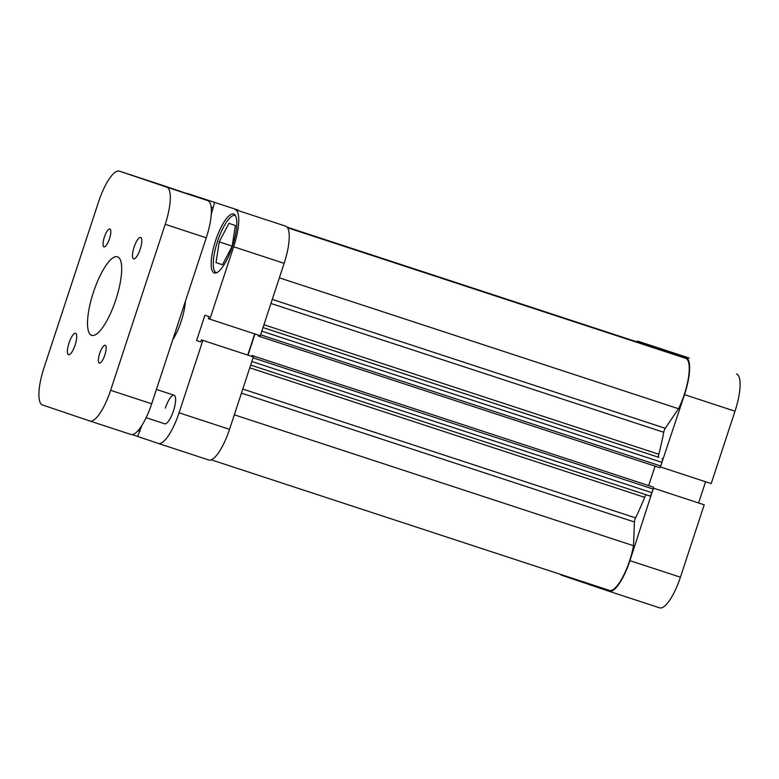 <?xml version="1.0" encoding="UTF-8"?>
<svg xmlns="http://www.w3.org/2000/svg" width="779" height="779" viewBox="0 0 779 779"><rect width="100%" height="100%" fill="white"/><g stroke="black" fill="none" stroke-linecap="round" stroke-linejoin="round"><path stroke-width="1.17" d="M216.718 272.728A30.069 8.588 108.2 0 1 216.328 272.631A30.069 8.588 108.2 0 1 217.565 241.315A30.069 8.588 108.2 0 1 235.063 215.501A30.069 8.588 108.2 0 1 235.433 215.647M146.131 417.7L164.72 423.795A15.035 4.294 -71.8 0 0 173.474 410.884A15.035 4.294 -71.8 0 0 174.087 395.226A15.035 4.294 -71.8 0 0 165.333 408.138M215.598 240.662A31.004 8.861 -71.8 0 0 214.322 272.962A31.004 8.861 -71.8 0 0 232.376 246.339A31.004 8.861 -71.8 0 0 233.651 214.04A31.004 8.861 -71.8 0 0 215.598 240.662M172.743 339.78A30.069 8.588 -71.8 0 0 181.186 321.26A30.069 8.588 -71.8 0 0 185.392 301.307M137.649 436.396L132.138 434.594M233.651 246.768A35.698 10.195 -71.8 0 0 235.141 209.59L285.611 226.144A35.698 10.195 108.2 0 1 284.131 263.321L233.651 246.768L209.843 319.166L208.373 318.669L209.054 316.605L204.935 315.213L196.6 340.559L200.719 341.952L201.401 339.878L253.35 356.928L229.542 429.336A35.698 10.195 108.2 0 1 208.753 459.99A35.698 10.195 108.2 0 1 208.733 459.98L158.303 443.446A35.698 10.195 -71.8 0 0 179.073 412.782L229.542 429.336M253.35 356.928L202.871 340.374L179.073 412.782M235.141 209.59L285.611 226.144M238.316 210.155L187.846 193.601L238.296 210.145A35.698 10.195 108.2 0 1 238.296 210.145A35.698 10.195 108.2 0 1 238.316 210.155L187.846 193.601A35.698 10.195 -71.8 0 0 187.817 193.591A35.698 10.195 -71.8 0 0 186.59 193.455M284.131 263.321L260.322 335.73L209.843 319.166M254.714 333.889L247.741 355.078M208.753 459.99L158.283 443.436A35.698 10.195 -71.8 0 1 158.254 443.426L137.63 436.454L141.924 425.373M201.401 339.878L202.871 340.374M211.226 214.595L214.507 202.618M212.823 207.73L211.148 207.185M200.729 341.913L196.6 340.559M139.938 431.41L137.941 430.758L139.938 431.42M139.918 431.469L139.334 431.274M216.017 262.611L219.24 241.88L228.919 223.339L235.385 225.52L232.161 246.252L222.473 264.792L216.017 262.611L222.502 264.733M219.24 241.88L232.181 246.125M659.024 349.391L659.336 348.437L638.712 341.465A35.698 10.195 -71.8 0 0 638.683 341.455A35.698 10.195 -71.8 0 0 636.19 341.621M659.336 348.437L689.191 358.019A35.698 10.195 108.2 0 1 689.191 358.019L638.712 341.465M660.388 466.933L684.517 394.632A35.698 10.195 -71.8 0 0 686.007 357.454L665.383 350.482L665.091 351.378M660.719 467.04L711.188 483.593L734.996 411.195L684.517 394.632M609.149 591.3A35.698 10.195 -71.8 0 0 629.938 560.646L680.418 577.2A35.698 10.195 108.2 0 1 659.628 607.854L609.149 591.3A35.698 10.195 -71.8 0 0 609.149 591.3L588.496 584.318L588.729 583.617M560.413 574.327A35.698 10.195 -71.8 0 0 561.825 575.301L582.458 582.283L582.673 581.631M629.938 560.646L653.415 488.131L704.216 504.802L653.737 488.248M686.007 357.454L665.383 350.482M736.486 374.008A35.698 10.195 108.2 0 1 734.996 411.195M698.607 502.942L705.579 481.753M680.418 577.2L704.216 504.802M659.628 607.854A35.698 10.195 108.2 0 1 659.599 607.854L609.178 591.31M689.142 357.999A35.698 10.195 108.2 0 1 689.162 358.009L638.683 341.455M582.458 582.283L588.515 584.269M272.261 299.399L665.256 428.294A3.759 1.071 -71.8 0 0 664.136 430.709A3.759 1.071 -71.8 0 0 663.727 432.277L270.936 303.45M242.785 389.062L635.576 517.889A3.759 1.071 -71.8 0 0 634.982 519.379A3.759 1.071 -71.8 0 0 634.447 522.008L241.451 393.122M263.935 324.736L658.81 454.235A105.223 30.06 -71.8 0 0 663.727 432.277M635.576 517.889A105.223 30.06 -71.8 0 0 644.642 497.323L249.767 367.824M253.019 356.821A1.879 0.536 -71.8 0 0 252.873 355.799L251.909 355.467L251.617 356.354M247.995 355.166L254.967 333.967M258.589 335.155L258.307 336.012L259.271 336.343A1.879 0.536 -71.8 0 0 259.991 335.622M639.306 342.848A34.763 9.932 -71.8 0 0 638.39 342.351L287.032 227.117M657.739 348.885L657.739 348.885A3.759 1.071 108.2 0 1 657.739 348.895L287.247 227.38L658.791 349.245A1.879 0.536 108.2 0 1 658.898 349.343M665.344 351.465L287.324 227.487L665.344 351.456A1.879 0.536 108.2 0 1 665.344 351.465L666.386 351.816A3.759 1.071 108.2 0 1 666.649 352.089M665.256 428.294L678.538 408.741A34.763 9.932 -71.8 0 0 685.686 358.34L287.509 227.75M658.81 454.235A3.759 1.071 -71.8 0 0 658.878 457.37L263.01 327.54M263 327.57L658.878 457.37M662.121 458.471A3.759 1.071 108.2 0 1 661.965 462.385L261.822 331.153M260.624 334.814L660.758 466.037L661.965 462.385M660.758 466.037A1.879 0.536 108.2 0 1 659.667 467.653L259.271 336.343L659.667 467.653M648.683 485.599L655.071 466.154M252.873 355.799L653.269 487.109L251.909 355.467M653.269 487.109A1.879 0.536 108.2 0 1 653.191 489.066L651.984 492.727A3.759 1.071 108.2 0 1 649.793 495.95L250.672 365.059L649.793 495.95M646.414 494.85A3.759 1.071 -71.8 0 0 644.642 497.323M211.255 459.824L609.441 590.414A34.763 9.932 -71.8 0 0 633.502 545.719L634.447 522.008M279.359 277.83L678.538 408.741M234.323 414.808L633.502 545.719M69.019 342.945A11.276 3.223 -71.8 0 0 68.562 354.688A11.276 3.223 -71.8 0 0 75.125 345.009A11.276 3.223 -71.8 0 0 75.582 333.266A11.276 3.223 -71.8 0 0 69.019 342.945M134.085 247.128A11.276 3.223 -71.8 0 0 133.628 258.871A11.276 3.223 -71.8 0 0 140.191 249.192A11.276 3.223 -71.8 0 0 140.658 237.439A11.276 3.223 -71.8 0 0 134.085 247.128M99.731 353.325A9.397 2.688 -71.8 0 0 99.352 363.111A9.397 2.688 -71.8 0 0 104.824 355.049A9.397 2.688 -71.8 0 0 105.204 345.263A9.397 2.688 -71.8 0 0 99.731 353.325M104.386 237.089A9.397 2.688 -71.8 0 0 104.006 246.875A9.397 2.688 -71.8 0 0 109.479 238.802A9.397 2.688 -71.8 0 0 109.858 229.016A9.397 2.688 -71.8 0 0 104.386 237.089M93.422 292.281A41.336 11.812 -71.8 0 0 91.727 335.35A41.336 11.812 -71.8 0 0 115.789 299.847A41.336 11.812 -71.8 0 0 117.493 256.788A41.336 11.812 -71.8 0 0 93.422 292.281M165.206 224.323A35.698 10.195 -71.8 0 0 166.696 187.135L119.401 171.146L160.445 184.613A35.698 10.195 108.2 0 1 160.445 184.613A35.698 10.195 108.2 0 1 160.464 184.623L207.759 200.612A35.698 10.195 108.2 0 1 206.269 237.79L165.206 224.323L110.628 390.328L151.691 403.804L206.269 237.79M151.691 403.804A35.698 10.195 108.2 0 1 130.901 434.458A35.698 10.195 108.2 0 1 130.882 434.448L89.858 421.001M160.464 184.623L119.401 171.146A35.698 10.195 -71.8 0 0 119.372 171.146A35.698 10.195 -71.8 0 0 98.582 201.8L44.004 367.805A35.698 10.195 -71.8 0 0 42.514 404.992L89.809 420.981A35.698 10.195 -71.8 0 0 89.838 420.991A35.698 10.195 -71.8 0 0 110.628 390.328M287.334 227.497L666.386 351.816M287.256 227.4L658.791 349.245M653.191 489.066L253.048 357.843M251.851 361.495L651.984 492.727M166.696 187.135L207.759 200.612M174.087 395.226L156.413 389.432M130.901 434.458L89.838 420.991"/></g></svg>
